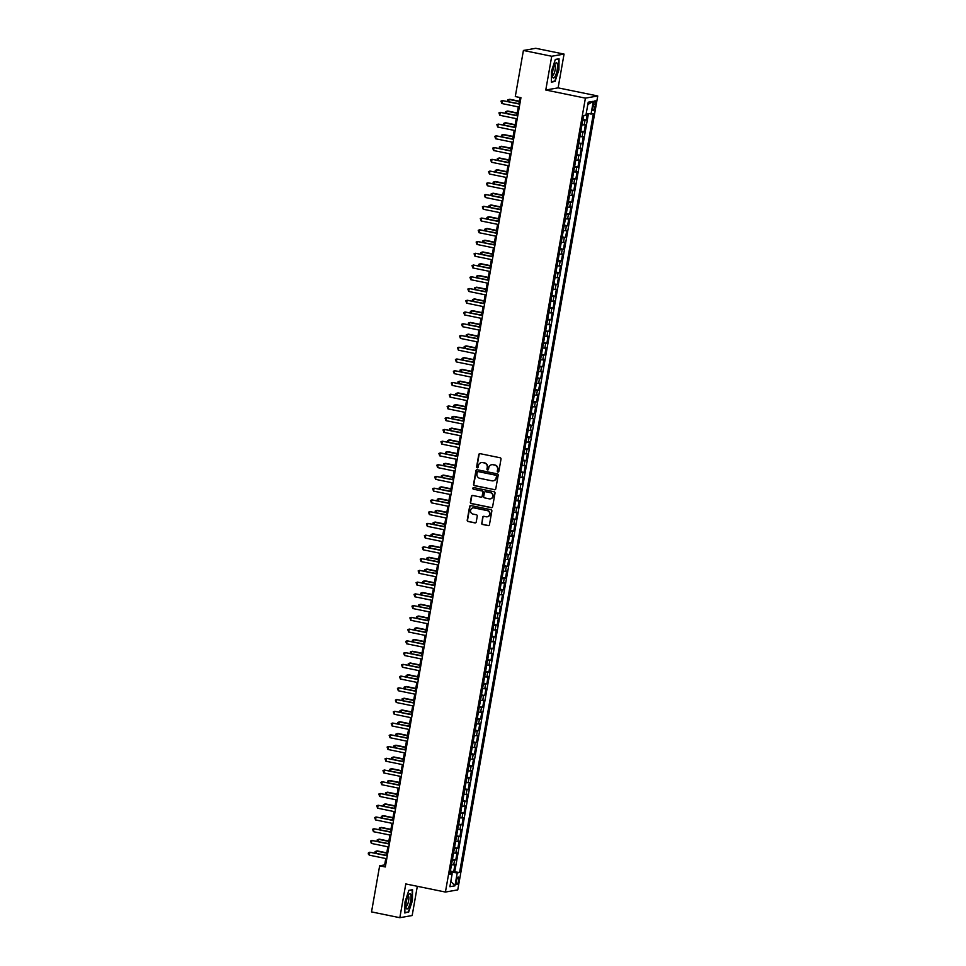 <?xml version="1.0" encoding="UTF-8"?>
<svg xmlns="http://www.w3.org/2000/svg" width="966" height="966" viewBox="0 0 966 966"><rect width="100%" height="100%" fill="white"/><g stroke="black" fill="none" stroke-linecap="round" stroke-linejoin="round"><path stroke-width="1.45" d="M497.925 472.048A0.821 0.785 -99.9 0 0 498.842 471.396L501.004 459.152A1.171 1.123 -99.9 0 0 500.098 457.763L480.09 453.67A1.171 1.123 -99.9 0 0 478.774 454.6L476.612 466.844A0.821 0.785 -99.9 0 0 477.542 467.81A0.821 0.785 -99.9 0 0 478.17 467.158L478.448 465.576A3.767 3.61 -99.9 0 1 482.662 462.617L484.328 462.955A3.767 3.61 -99.9 0 1 487.238 467.375L486.949 468.957A0.821 0.785 -99.9 0 0 487.878 469.935A0.821 0.785 -99.9 0 0 488.506 469.283L488.784 467.689A3.767 3.61 -99.9 0 1 492.998 464.731L494.664 465.081A3.767 3.61 -99.9 0 1 497.575 469.488L497.297 471.082A0.821 0.785 -99.9 0 0 497.925 472.048M491.863 464.694A3.767 3.61 -99.9 0 1 493.336 464.67L495.003 465.02A3.767 3.61 -99.9 0 1 497.901 469.44L497.623 471.022A0.821 0.785 -99.9 0 0 498.371 472M479.848 453.646A1.171 1.123 -99.9 0 0 479.112 454.539L476.95 466.783A0.821 0.785 -99.9 0 0 477.699 467.761M481.527 462.569A3.767 3.61 -99.9 0 1 482.988 462.557L484.654 462.895A3.767 3.61 -99.9 0 1 487.564 467.315L487.287 468.908A0.821 0.785 -99.9 0 0 488.035 469.887M458.584 880.642A3.84 1.014 101.6 0 0 458.282 877.08A3.84 1.014 101.6 0 0 456.447 881.016A3.84 1.014 101.6 0 0 456.749 884.59A3.84 1.014 101.6 0 0 458.584 880.642M481.611 523.077A1.171 1.123 -99.9 0 0 482.529 524.466L488.132 525.613A1.171 1.123 -99.9 0 0 489.448 524.683L491.851 511.086A1.171 1.123 -99.9 0 0 490.945 509.698L470.937 505.604A1.171 1.123 -99.9 0 0 469.621 506.534L467.218 520.131A1.171 1.123 -99.9 0 0 468.124 521.507L474.91 522.896A1.171 1.123 -99.9 0 0 476.226 521.978L477.252 516.158A1.171 1.123 -99.9 0 0 476.347 514.769L472.978 514.081A3.152 3.019 -99.9 0 1 472.978 507.899A3.152 3.019 -99.9 0 1 474.065 507.923L487.238 510.616A3.152 3.019 -99.9 0 1 487.238 516.798A3.152 3.019 -99.9 0 1 486.152 516.786L483.954 516.327A1.171 1.123 -99.9 0 0 482.638 517.257L481.949 523.017A1.171 1.123 -99.9 0 0 482.855 524.405L488.47 525.552A1.171 1.123 -99.9 0 0 488.711 525.576M405.792 883.938L399.839 917.7L371.524 911.904L379.65 865.802L385.313 866.961L520.952 97.711L515.289 96.552L523.415 50.461L551.731 56.257L545.778 90.019L585.408 98.134L445.423 892.053L405.792 883.938M494.459 489.762A1.171 1.123 -99.9 0 0 495.775 488.832L498.178 475.236A1.171 1.123 -99.9 0 0 497.261 473.847L477.252 469.754A1.171 1.123 -99.9 0 0 475.936 470.671L473.545 484.28A1.171 1.123 -99.9 0 0 474.451 485.656L494.797 489.702A1.171 1.123 -99.9 0 0 495.027 489.726M495.015 493.155L492.612 506.764A1.171 1.123 -99.9 0 1 491.296 507.681L471.287 503.588A1.171 1.123 -99.9 0 1 470.382 502.211L471.408 496.379A1.171 1.123 -99.9 0 1 472.724 495.461L480.839 497.116A1.171 1.123 -99.9 0 0 482.155 496.198L482.831 492.334A1.171 1.123 -99.9 0 0 481.925 490.957L473.473 489.219A0.821 0.785 -99.9 0 1 473.473 487.601A0.821 0.785 -99.9 0 1 473.763 487.613L494.109 491.779A1.171 1.123 -99.9 0 1 495.015 493.155M450.385 871.054L453.694 871.73L454.938 864.679L453.718 864.896L454.551 860.199L452.317 860.09M452.462 859.305L455.759 859.982L457.003 852.942L455.783 853.147L456.616 848.45L454.394 848.353M454.527 847.556L457.836 848.233L459.079 841.193L457.86 841.41L458.693 836.701L456.459 836.604M456.604 835.819L459.901 836.496L461.144 829.444L459.925 829.661L460.758 824.964L458.536 824.855M458.669 824.07L461.977 824.747L463.221 817.707L462.002 817.912L462.835 813.215L460.601 813.118M460.746 812.334L464.042 813.01L465.286 805.958L464.066 806.175L464.9 801.478L462.678 801.369M462.811 800.585L466.119 801.261L467.363 794.209L466.143 794.426L466.976 789.729L464.743 789.633M464.887 788.836L468.184 789.512L469.428 782.472L468.208 782.677L469.041 777.98L466.82 777.884M466.952 777.099L470.261 777.775L471.505 770.723L470.285 770.94L471.118 766.243L468.884 766.135M469.029 765.35L472.326 766.026L473.569 758.986L472.35 759.191L473.183 754.494L470.961 754.398M471.094 753.613L474.403 754.289L475.646 747.237L474.427 747.455L475.26 742.757L473.026 742.649M473.171 741.864L476.467 742.54L477.711 735.488L476.492 735.706L477.325 731.008L475.103 730.912M475.236 730.115L478.544 730.791L479.788 723.751L478.568 723.957L479.402 719.259L477.168 719.163M477.313 718.378L480.609 719.054L481.853 712.002L480.633 712.22L481.466 707.523L479.245 707.414M479.377 706.629L482.686 707.305L483.93 700.265L482.71 700.471L483.543 695.774L481.31 695.677M481.454 694.88L484.751 695.568L485.995 688.517L484.775 688.734L485.608 684.037L483.386 683.928M483.519 683.143L486.828 683.819L488.072 676.768L486.852 676.985L487.685 672.288L485.451 672.191M485.596 671.394L488.893 672.07L490.136 665.031L488.917 665.236L489.75 660.539L487.528 660.442M487.661 659.657L490.97 660.333L492.213 653.282L490.994 653.499L491.827 648.802L489.593 648.693M489.738 647.908L493.034 648.584L494.278 641.533L493.058 641.75L493.892 637.053L491.67 636.956M491.803 636.159L495.111 636.836L496.355 629.796L495.135 630.013L495.969 625.304L493.735 625.207M493.88 624.422L497.176 625.099L498.42 618.047L497.2 618.264L498.033 613.567L495.812 613.458M495.944 612.673L499.253 613.35L500.497 606.31L499.277 606.515L500.11 601.818L497.876 601.721M498.021 600.937L501.318 601.613L502.561 594.561L501.342 594.778L502.175 590.081L499.953 589.972M500.086 589.188L503.395 589.864L504.638 582.812L503.419 583.029L504.252 578.332L502.018 578.236M502.163 577.439L505.46 578.115L506.703 571.075L505.484 571.28L506.317 566.583L504.095 566.487M504.228 565.702L507.536 566.378L508.78 559.326L507.561 559.543L508.382 554.846L506.16 554.738M506.305 553.953L509.601 554.629L510.845 547.589L509.625 547.794L510.459 543.097L508.237 543.001M508.37 542.216L511.678 542.892L512.922 535.84L511.702 536.058L512.523 531.36L510.302 531.252M510.446 530.467L513.743 531.143L514.987 524.091L513.767 524.309L514.6 519.611L512.378 519.515M512.511 518.718L515.82 519.394L517.064 512.354L515.844 512.56L516.665 507.862L514.443 507.766M514.588 506.981L517.885 507.657L519.128 500.605L517.909 500.823L518.742 496.126L516.52 496.017M516.653 495.232L519.962 495.908L521.205 488.868L519.986 489.074L520.807 484.377L518.585 484.28M518.73 483.483L522.026 484.159L523.27 477.119L522.051 477.337L522.884 472.64L520.662 472.531M520.795 471.746L524.103 472.422L525.347 465.37L524.127 465.588L524.949 460.891L522.727 460.782M522.872 459.997L526.168 460.673L527.412 453.634L526.192 453.839L527.025 449.142L524.804 449.045M524.936 448.26L528.245 448.936L529.489 441.885L528.269 442.102L529.09 437.405L526.868 437.296M527.013 436.511L530.31 437.187L531.554 430.136L530.334 430.353L531.167 425.656L528.945 425.559M529.078 424.762L532.387 425.438L533.63 418.399L532.411 418.604L533.232 413.907L531.01 413.81M531.155 413.025L534.452 413.702L535.695 406.65L534.476 406.867L535.309 402.17L533.087 402.061M533.22 401.276L536.528 401.953L537.772 394.913L536.553 395.118L537.374 390.421L535.152 390.324M535.297 389.54L538.593 390.216L539.837 383.164L538.617 383.381L539.451 378.684L537.229 378.575M537.362 377.791L540.67 378.467L541.914 371.415L540.694 371.632L541.515 366.935L539.294 366.839M539.439 366.042L542.735 366.718L543.979 359.678L542.759 359.883L543.592 355.186L541.371 355.09M541.503 354.305L544.812 354.981L546.056 347.929L544.836 348.146L545.657 343.449L543.435 343.341M543.58 342.556L546.877 343.232L548.12 336.192L546.901 336.397L547.734 331.7L545.512 331.604M545.645 330.819L548.954 331.495L550.197 324.443L548.978 324.661L549.799 319.963L547.577 319.855M547.722 319.07L551.018 319.746L552.262 312.694L551.043 312.912L551.876 308.214L549.654 308.118M549.787 307.321L553.095 307.997L554.339 300.957L553.12 301.163L553.941 296.465L551.719 296.369M551.864 295.584L555.16 296.26L556.404 289.208L555.184 289.426L556.018 284.728L553.796 284.62M553.929 283.835L557.237 284.511L558.481 277.471L557.261 277.677L558.082 272.98L555.861 272.883M556.005 272.086L559.302 272.762L560.546 265.722L559.326 265.94L560.159 261.231L557.937 261.134M558.07 260.349L561.379 261.025L562.623 253.973L561.403 254.191L562.224 249.494L560.002 249.385M560.147 248.6L563.444 249.276L564.687 242.237L563.468 242.442L564.301 237.745L562.079 237.648M562.212 236.863L565.521 237.539L566.764 230.488L565.545 230.705L566.366 226.008L564.144 225.899M564.289 225.114L567.585 225.79L568.829 218.739L567.61 218.956L568.443 214.259L566.221 214.162M566.354 213.365L569.662 214.041L570.906 207.002L569.686 207.207L570.508 202.51L568.286 202.413M568.431 201.628L571.727 202.305L572.971 195.253L571.751 195.47L572.584 190.773L570.363 190.664M570.495 189.879L573.804 190.556L575.048 183.516L573.828 183.721L574.649 179.024L572.427 178.927M572.572 178.142L575.869 178.819L577.113 171.767L575.893 171.984L576.726 167.287L574.504 167.178M574.637 166.394L577.946 167.07L579.189 160.018L577.97 160.235L578.791 155.538L576.569 155.441M576.714 154.645L580.011 155.321L581.254 148.281L580.035 148.486L580.868 143.789L578.646 143.692M578.779 142.908L582.087 143.584L583.331 136.532L582.112 136.749L582.933 132.052L580.711 131.944M580.856 131.159L584.152 131.835L585.396 124.795L581.955 124.904M593.39 104.594L592.931 107.178A3.719 0.978 101.6 0 0 593.221 110.643A3.719 0.978 101.6 0 0 594.996 106.815L595.454 104.231A3.719 0.978 101.6 0 0 595.165 100.778A3.719 0.978 101.6 0 0 593.39 104.594M585.408 98.134L597.749 95.984L457.763 889.891L445.423 892.053M453.694 871.73L459.562 872.503L593.341 113.819L586.193 113.662M459.562 872.503L457.232 872.914L454.95 885.834L449.89 886.716L452.16 873.795L449.83 874.206L583.609 115.522L585.939 115.123L588.222 102.203L593.281 101.309L591.011 114.23M582.921 119.41L586.229 120.098L582.788 120.207M584.152 131.835L582.933 132.052M582.087 143.584L580.868 143.789M580.011 155.321L578.791 155.538M577.946 167.07L576.726 167.287M575.869 178.819L574.649 179.024M573.804 190.556L572.584 190.773M571.727 202.305L570.508 202.51M569.662 214.041L568.443 214.259M567.585 225.79L566.366 226.008M565.521 237.539L564.301 237.745M563.444 249.276L562.224 249.494M561.379 261.025L560.159 261.231M559.302 272.762L558.082 272.98M557.237 284.511L556.018 284.728M555.16 296.26L553.941 296.465M553.095 307.997L551.876 308.214M551.018 319.746L549.799 319.963M548.954 331.495L547.734 331.7M546.877 343.232L545.657 343.449M544.812 354.981L543.592 355.186M542.735 366.718L541.515 366.935M540.67 378.467L539.451 378.684M538.593 390.216L537.374 390.421M536.528 401.953L535.309 402.17M534.452 413.702L533.232 413.907M532.387 425.438L531.167 425.656M530.31 437.187L529.09 437.405M528.245 448.936L527.025 449.142M526.168 460.673L524.949 460.891M524.103 472.422L522.884 472.64M522.026 484.159L520.807 484.377M519.962 495.908L518.742 496.126M517.885 507.657L516.665 507.862M515.82 519.394L514.6 519.611M513.743 531.143L512.523 531.36M511.678 542.892L510.459 543.097M509.601 554.629L508.382 554.846M507.536 566.378L506.317 566.583M505.46 578.115L504.252 578.332M503.395 589.864L502.175 590.081M501.318 601.613L500.11 601.818M499.253 613.35L498.033 613.567M497.176 625.099L495.969 625.304M495.111 636.836L493.892 637.053M493.034 648.584L491.827 648.802M490.97 660.333L489.75 660.539M488.893 672.07L487.685 672.288M486.828 683.819L485.608 684.037M484.751 695.568L483.543 695.774M482.686 707.305L481.466 707.523M480.609 719.054L479.402 719.259M478.544 730.791L477.325 731.008M476.467 742.54L475.26 742.757M474.403 754.289L473.183 754.494M472.326 766.026L471.118 766.243M470.261 777.775L469.041 777.98M468.184 789.512L466.976 789.729M466.119 801.261L464.9 801.478M464.042 813.01L462.835 813.215M461.977 824.747L460.758 824.964M459.901 836.496L458.693 836.701M457.836 848.233L456.616 848.45M455.759 859.982L454.551 860.199M454.805 871.537L588.391 113.928M586.229 120.098L587.34 113.795M451.158 873.433L451.364 872.213L450.228 871.984M545.778 90.019L558.106 87.858L564.059 54.096L551.731 56.257M564.059 54.096L535.756 48.3L523.415 50.461M399.839 917.7L412.168 915.539L417.324 886.293M558.106 87.858L597.749 95.984M385.784 858.533L384.649 864.932L379.65 865.802M519.974 97.518L518.887 103.664M518.307 106.9L516.81 115.401M516.242 118.649L514.745 127.15M514.166 130.386L512.668 138.899M512.101 142.135L510.603 150.636M510.024 153.884L508.527 162.385M507.959 165.621L506.462 174.121M505.882 177.37L504.385 185.87M503.817 189.119L502.32 197.619M501.74 200.856L500.243 209.356M499.676 212.605L498.178 221.105M497.599 224.341L496.101 232.854M495.534 236.09L494.037 244.591M493.457 247.839L491.96 256.34M491.392 259.576L489.895 268.077M489.315 271.325L487.818 279.826M487.25 283.062L485.753 291.575M485.174 294.811L483.676 303.312M483.109 306.56L481.611 315.061M481.032 318.297L479.534 326.798M478.967 330.046L477.47 338.547M476.89 341.783L475.393 350.296M474.825 353.532L473.328 362.033M472.748 365.281L471.251 373.782M470.684 377.018L469.186 385.519M468.607 388.767L467.109 397.267M466.542 400.516L465.044 409.016M464.465 412.253L462.968 420.753M462.4 424.002L460.903 432.502M460.323 435.738L458.826 444.251M458.258 447.487L456.761 455.988M456.181 459.236L454.684 467.737M454.117 470.973L452.619 479.474M452.04 482.722L450.542 491.223M449.975 494.459L448.478 502.972M447.898 506.208L446.401 514.709M445.833 517.957L444.336 526.458M443.756 529.694L442.259 538.195M441.691 541.443L440.194 549.944M439.627 553.18L438.117 561.693M437.55 564.929L436.052 573.43M435.485 576.678L433.975 585.179M433.408 588.415L431.911 596.916M431.343 600.164L429.834 608.665M429.266 611.913L427.769 620.413M427.201 623.65L425.692 632.15M425.125 635.399L423.627 643.899M423.06 647.135L421.55 655.648M420.983 658.884L419.486 667.385M418.918 670.633L417.409 679.134M416.841 682.37L415.344 690.871M414.776 694.119L413.267 702.62M412.699 705.856L411.202 714.369M410.635 717.605L409.125 726.106M408.558 729.354L407.06 737.855M406.493 741.091L404.983 749.592M404.416 752.84L402.919 761.341M402.351 764.589L400.842 773.09M400.274 776.326L398.777 784.827M398.209 788.075L396.7 796.576M396.132 799.812L394.635 808.325M394.068 811.561L392.558 820.062M391.991 823.31L390.493 831.811M389.926 835.047L388.417 843.547M387.849 846.796L386.352 855.296M385.639 865.138L384.649 864.932M579.89 136.641L582.112 136.749M577.813 148.39L580.035 148.486M575.748 160.139L577.97 160.235M573.671 171.876L575.893 171.984M571.606 183.625L573.828 183.721M569.529 195.361L571.751 195.47M567.465 207.11L569.686 207.207M565.388 218.859L567.61 218.956M563.323 230.596L565.545 230.705M561.246 242.345L563.468 242.442M559.181 254.094L561.403 254.191M557.104 265.831L559.326 265.94M555.039 277.58L557.261 277.677M552.963 289.317L555.184 289.426M550.898 301.066L553.12 301.163M548.821 312.815L551.043 312.912M546.756 324.552L548.978 324.661M544.679 336.301L546.901 336.397M542.614 348.038L544.836 348.146M540.537 359.787L542.759 359.883M538.473 371.536L540.694 371.632M536.396 383.273L538.617 383.381M534.331 395.022L536.553 395.118M532.254 406.758L534.476 406.867M530.189 418.507L532.411 418.604M528.112 430.256L530.334 430.353M526.047 441.993L528.269 442.102M523.97 453.742L526.192 453.839M521.906 465.491L524.127 465.588M519.829 477.228L522.051 477.337M517.764 488.977L519.986 489.074M515.687 500.714L517.909 500.823M513.622 512.463L515.844 512.56M511.545 524.212L513.767 524.309M509.48 535.949L511.702 536.058M507.404 547.698L509.625 547.794M505.339 559.435L507.561 559.543M503.262 571.184L505.484 571.28M501.197 582.933L503.419 583.029M499.12 594.67L501.342 594.778M497.055 606.419L499.277 606.515M494.978 618.155L497.2 618.264M492.914 629.904L495.135 630.013M490.837 641.653L493.058 641.75M488.772 653.39L490.994 653.499M486.695 665.139L488.917 665.236M484.63 676.888L486.852 676.985M482.553 688.625L484.775 688.734M480.488 700.374L482.71 700.471M478.411 712.111L480.633 712.22M476.347 723.86L478.568 723.957M474.27 735.609L476.492 735.706M472.205 747.346L474.427 747.455M470.128 759.095L472.35 759.191M468.063 770.832L470.285 770.94M465.986 782.581L468.208 782.677M463.921 794.33L466.143 794.426M461.845 806.067L464.066 806.175M459.78 817.816L462.002 817.912M457.703 829.565L459.925 829.661M455.638 841.301L457.86 841.41M453.561 853.05L455.783 853.147M452.16 873.795L450.035 873.023M451.496 864.787L453.718 864.896M451.364 872.213L457.232 872.914M587.799 104.594L593.281 101.309M454.95 885.834L450.82 881.415M551.489 71.098L551.345 82.098L555.064 81.458L558.916 69.793L559.06 58.781L555.341 59.433L551.489 71.098M408.558 912.363L412.41 900.698L412.554 889.698L408.835 890.35L404.983 902.003L404.839 913.015L407.423 912.133M553.941 81.229L555.064 81.458M477.023 469.73A1.171 1.123 -99.9 0 0 476.274 470.623L473.871 484.22A1.171 1.123 -99.9 0 0 474.789 485.596L494.797 489.702M496.391 476.178A0.821 0.785 -99.9 0 0 495.751 475.212L478.194 471.613A0.821 0.785 -99.9 0 0 477.276 472.265L476.975 473.932A3.767 3.61 -99.9 0 0 479.885 478.351L491.887 480.814A3.767 3.61 -99.9 0 0 496.101 477.856L496.729 476.117A0.821 0.785 -99.9 0 0 496.089 475.151L495.751 475.212M478.073 471.601A0.821 0.785 -99.9 0 1 478.532 471.553L496.089 475.151M493.36 480.802A3.767 3.61 -99.9 0 0 496.427 477.796L496.101 477.856M496.729 476.117L496.427 477.796M472.483 495.437A1.171 1.123 -99.9 0 0 471.746 496.331L470.72 502.151A1.171 1.123 -99.9 0 0 471.625 503.528L491.634 507.621A1.171 1.123 -99.9 0 0 491.863 507.645M481.406 497.079A1.171 1.123 -99.9 0 0 482.481 496.138L483.169 492.274A1.171 1.123 -99.9 0 0 482.263 490.897L473.473 489.219M473.642 487.589A0.821 0.785 -99.9 0 0 473.811 489.17M489.255 498.842A3.152 3.019 -99.9 0 0 492.829 495.812A3.152 3.019 -99.9 0 0 490.342 492.672L485.705 491.73A1.171 1.123 -99.9 0 0 484.389 492.648L483.712 496.512A1.171 1.123 -99.9 0 0 484.618 497.888L489.255 498.842M490.511 498.83A3.152 3.019 -99.9 0 0 490.68 492.624L490.342 492.672M485.463 491.706A1.171 1.123 -99.9 0 1 486.043 491.67L490.68 492.624M483.725 516.315A1.171 1.123 -99.9 0 0 482.976 517.196L481.949 523.017M487.407 516.762A3.152 3.019 -99.9 0 0 487.576 510.555L487.238 510.616M473.147 507.875A3.152 3.019 -99.9 0 1 474.403 507.862L487.576 510.555M470.696 505.58A1.171 1.123 -99.9 0 0 469.947 506.474L467.556 520.07A1.171 1.123 -99.9 0 0 468.462 521.459L475.248 522.847A1.171 1.123 -99.9 0 0 475.477 522.86M583.078 118.516L583.862 115.485M519.31 101.213L509.867 99.281L509.034 99.426L508.659 101.563M519.261 101.527L509.034 99.426L507.657 99.969L507.645 101.358M519.865 103.857L502.368 100.597L519.817 104.171M501.849 103.531L500.992 101.128L502.368 100.597L501.849 103.531L519.297 107.105M557.14 70.023A7.788 2.053 101.6 0 0 555.402 63.478A7.788 2.053 101.6 0 0 552.818 70.772A7.788 2.053 101.6 0 0 552.649 76.918A7.788 2.053 101.6 0 0 554.798 76.966A7.788 2.053 101.6 0 0 557.14 70.023M552.443 75.3A5.337 1.413 101.6 0 0 552.564 75.348A5.337 1.413 101.6 0 0 555.124 69.866A5.337 1.413 101.6 0 0 554.713 64.903A5.337 1.413 101.6 0 0 554.569 64.891M555.257 59.711L558.71 59.107L558.577 69.769L554.846 81.059L551.357 81.675M558.046 58.962L558.71 59.107M410.719 894.504A7.788 2.053 101.6 0 0 408.884 894.395A7.788 2.053 101.6 0 0 406.457 900.892A7.788 2.053 101.6 0 0 406.131 907.835A7.788 2.053 101.6 0 0 406.215 908.112A7.788 2.053 101.6 0 0 409.669 904.792A7.788 2.053 101.6 0 0 410.719 894.504M405.925 906.205A5.337 1.413 101.6 0 0 406.058 906.253A5.337 1.413 101.6 0 0 408.256 902.401A5.337 1.413 101.6 0 0 408.666 896.376A5.337 1.413 101.6 0 0 408.195 895.808A5.337 1.413 101.6 0 0 408.063 895.808M408.751 890.616L412.204 890.012L412.071 900.674L408.328 911.976L404.839 912.58M411.528 889.879L412.204 890.012M581.013 130.265L581.798 125.822M517.245 112.962L507.802 111.03L506.969 111.175L506.595 113.312M517.184 113.263L506.969 111.175L505.592 111.706L505.568 113.107M578.936 142.002L579.721 137.57M515.168 124.711L505.725 122.767L504.892 122.924L504.518 125.061M515.12 125.012L504.892 122.924L503.515 123.455L503.503 124.843M576.871 153.751L577.656 149.307M513.103 136.447L503.66 134.516L502.827 134.66L502.453 136.798M513.043 136.761L502.827 134.66L501.451 135.204L501.426 136.592M574.794 165.5L575.579 161.056M511.026 148.196L501.583 146.264L500.75 146.409L500.376 148.547M510.978 148.498L500.75 146.409L499.374 146.941L499.362 148.341M517.8 115.606L500.303 112.346L517.74 115.908M499.784 115.28L498.927 112.877L500.303 112.346L499.784 115.28L517.233 118.854M515.723 127.355L498.227 124.083L515.675 127.657M497.707 127.017L496.85 124.626L498.227 124.083L497.707 127.017L515.156 130.591M513.658 139.092L496.162 135.832L513.598 139.406M495.643 138.766L494.785 136.363L496.162 135.832L495.643 138.766L513.091 142.34M511.582 150.841L494.085 147.569L511.533 151.143M493.566 150.515L492.708 148.112L494.085 147.569L493.566 150.515L511.014 154.077M572.729 177.237L573.514 172.805M508.961 159.933L499.519 158.001L498.685 158.146L498.311 160.284M508.901 160.247L498.685 158.146L497.309 158.69L497.285 160.078M509.517 162.59L492.02 159.318L509.456 162.892M491.501 162.252L490.643 159.849L492.02 159.318L491.501 162.252L508.949 165.826M570.652 188.986L571.437 184.542M506.884 171.682L497.442 169.75L496.609 169.895L496.234 172.033M506.836 171.984L496.609 169.895L495.232 170.427L495.22 171.827M507.44 174.327L489.943 171.067L507.392 174.629M489.424 174.001L488.567 171.598L489.943 171.067L489.424 174.001L506.872 177.575M568.588 200.735L569.372 196.291M504.82 183.431L495.377 181.499L494.544 181.644L494.169 183.781M504.759 183.733L494.544 181.644L493.167 182.176L493.143 183.564M505.375 186.076L487.878 182.803L505.315 186.378M487.359 185.738L486.502 183.347L487.878 182.803L487.359 185.738L504.807 189.312M566.511 212.472L567.296 208.028M502.743 195.168L493.3 193.236L492.467 193.381L492.092 195.518M502.694 195.482L492.467 193.381L491.09 193.924L491.078 195.313M503.298 197.813L485.801 194.552L503.25 198.127M485.282 197.487L484.425 195.084L485.801 194.552L485.282 197.487L502.731 201.061M564.446 224.221L565.231 219.777M500.678 206.917L491.235 204.985L490.402 205.13L490.028 207.267M500.617 207.219L490.402 205.13L489.025 205.661L489.001 207.062M501.233 209.562L483.737 206.289L501.173 209.864M483.217 209.236L482.36 206.833L483.737 206.289L483.217 209.236L500.666 212.798M562.369 235.958L563.154 231.526M498.601 218.666L489.158 216.722L488.325 216.867L487.951 219.016M498.553 218.968L488.325 216.867L486.949 217.41L486.936 218.799M499.156 221.311L481.66 218.038L499.108 221.612M481.14 220.972L480.283 218.57L481.66 218.038L481.14 220.972L498.589 224.547M560.304 247.707L561.089 243.263M496.536 230.403L487.093 228.471L486.26 228.616L485.886 230.753M496.476 230.705L486.26 228.616L484.884 229.147L484.86 230.548M497.092 233.048L479.595 229.787L497.031 233.361M479.076 232.721L478.218 230.319L479.595 229.787L479.076 232.721L496.524 236.296M558.227 259.456L559.012 255.012M494.459 242.152L485.017 240.22L484.183 240.365L483.809 242.502M494.411 242.454L484.183 240.365L482.807 240.896L482.795 242.285M495.015 244.796L477.518 241.524L494.966 245.098M476.999 244.458L476.141 242.068L477.518 241.524L476.999 244.458L494.447 248.033M556.162 271.192L556.947 266.761M492.394 253.889L482.952 251.957L482.119 252.102L481.744 254.239M492.346 254.203L482.119 252.102L480.742 252.645L480.718 254.034M492.95 256.533L475.453 253.273L492.889 256.847M474.934 256.207L474.077 253.804L475.453 253.273L474.934 256.207L492.382 259.782M554.086 282.941L554.87 278.498M490.317 265.638L480.875 263.706L480.042 263.851L479.667 265.988M490.269 265.94L480.042 263.851L478.665 264.382L478.653 265.783M490.873 268.282L473.376 265.01L490.825 268.584M472.857 267.956L472 265.553L473.376 265.01L472.857 267.956L490.305 271.531M552.021 294.678L552.806 290.247M488.253 277.387L478.81 275.443L477.977 275.588L477.602 277.737M488.204 277.689L477.977 275.588L476.6 276.131L476.576 277.52M488.808 280.031L471.311 276.759L488.748 280.333M470.792 279.693L469.935 277.29L471.311 276.759L470.792 279.693L488.241 283.267M549.944 306.427L550.729 301.984M486.176 289.124L476.733 287.192L475.9 287.337L475.526 289.474M486.127 289.426L475.9 287.337L474.523 287.868L474.511 289.269M486.731 291.768L469.235 288.508L486.683 292.082M468.715 291.442L467.858 289.039L469.235 288.508L468.715 291.442L486.164 295.016M547.879 318.176L548.664 313.733M484.111 300.873L474.668 298.941L473.835 299.086L473.461 301.223M484.063 301.175L473.835 299.086L472.459 299.617L472.434 301.018M484.666 303.517L467.17 300.245L484.606 303.819M466.65 303.179L465.793 300.788L467.17 300.245L466.65 303.179L484.099 306.753M545.802 329.913L546.587 325.482M482.034 312.61L472.591 310.678L471.758 310.823L471.384 312.96M481.986 312.924L471.758 310.823L470.382 311.366L470.37 312.755M482.589 315.266L465.093 311.994L482.541 315.568M464.574 314.928L463.716 312.525L465.093 311.994L464.574 314.928L482.022 318.502M543.737 341.662L544.522 337.219M479.969 324.359L470.527 322.427L469.693 322.572L469.319 324.709M479.921 324.661L469.693 322.572L468.317 323.103L468.305 324.504M480.525 327.003L463.028 323.743L480.464 327.305M462.509 326.677L461.651 324.274L463.028 323.743L462.509 326.677L479.957 330.251M541.66 353.399L542.445 348.968M477.892 336.108L468.45 334.164L467.616 334.321L467.242 336.458M477.844 336.41L467.616 334.321L466.24 334.852L466.228 336.24M478.448 338.752L460.951 335.48L478.399 339.054M460.432 338.414L459.575 336.023L460.951 335.48L460.432 338.414L477.88 341.988M539.596 365.148L540.38 360.704M475.827 347.845L466.385 345.913L465.552 346.057L465.177 348.195M475.779 348.158L465.552 346.057L464.175 346.601L464.163 347.989M476.383 350.489L458.886 347.229L476.323 350.803M458.367 350.163L457.51 347.76L458.886 347.229L458.367 350.163L475.815 353.737M537.519 376.897L538.303 372.453M473.751 359.594L464.308 357.661L463.475 357.806L463.1 359.944M473.702 359.895L463.475 357.806L462.098 358.338L462.086 359.738M474.306 362.238L456.809 358.966L474.258 362.54M456.29 361.912L455.433 359.509L456.809 358.966L456.29 361.912L473.738 365.474M535.454 388.634L536.239 384.202M471.686 371.33L462.243 369.398L461.41 369.543L461.036 371.681M471.637 371.644L461.41 369.543L460.033 370.087L460.021 371.475M472.241 373.987L454.745 370.715L472.181 374.289M454.225 373.649L453.368 371.246L454.745 370.715L454.225 373.649L471.674 377.223M533.377 400.383L534.162 395.939M469.609 383.079L460.166 381.147L459.333 381.292L458.959 383.43M469.561 383.381L459.333 381.292L457.956 381.824L457.944 383.224M470.164 385.724L452.668 382.464L470.116 386.026M452.148 385.398L451.291 382.995L452.668 382.464L452.148 385.398L469.597 388.972M531.312 412.132L532.097 407.688M467.544 394.828L458.101 392.896L457.268 393.041L456.894 395.179M467.496 395.13L457.268 393.041L455.892 393.573L455.88 394.961M468.099 397.473L450.603 394.2L468.039 397.775M450.084 397.135L449.226 394.744L450.603 394.2L450.084 397.135L467.532 400.709M529.235 423.869L530.02 419.425M465.467 406.565L456.024 404.633L455.191 404.778L454.817 406.915M465.419 406.879L455.191 404.778L453.815 405.322L453.803 406.71M466.023 409.21L448.526 405.949L465.974 409.524M448.007 408.884L447.149 406.481L448.526 405.949L448.007 408.884L465.455 412.458M527.17 435.618L527.955 431.174M463.402 418.314L453.96 416.382L453.126 416.527L452.752 418.664M463.354 418.616L453.126 416.527L451.75 417.058L451.738 418.459M463.958 420.959L446.461 417.686L463.897 421.261M445.942 420.633L445.085 418.23L446.461 417.686L445.942 420.633L463.39 424.195M525.093 447.355L525.878 442.923M461.325 430.063L451.883 428.119L451.05 428.264L450.675 430.413M461.277 430.365L451.05 428.264L449.673 428.807L449.661 430.196M461.881 432.708L444.384 429.435L461.833 433.01M443.865 432.37L443.008 429.967L444.384 429.435L443.865 432.37L461.313 435.944M523.029 459.104L523.813 454.66M459.261 441.8L449.818 439.868L448.985 440.013L448.61 442.15M459.212 442.102L448.985 440.013L447.608 440.544L447.596 441.945M459.816 444.445L442.319 441.184L459.756 444.758M441.8 444.119L440.943 441.716L442.319 441.184L441.8 444.119L459.248 447.693M520.952 470.853L521.737 466.409M457.196 453.549L447.741 451.617L446.908 451.762L446.534 453.899M457.135 453.851L446.908 451.762L445.531 452.293L445.519 453.694M457.739 456.194L440.242 452.921L457.691 456.495M439.723 455.855L438.866 453.465L440.242 452.921L439.723 455.855L457.172 459.43M518.887 482.589L519.672 478.158M455.119 465.286L445.676 463.354L444.843 463.499L444.469 465.636M455.071 465.6L444.843 463.499L443.466 464.042L443.454 465.431M455.674 467.93L438.178 464.67L455.614 468.244M437.658 467.604L436.801 465.201L438.178 464.67L437.658 467.604L455.107 471.179M516.81 494.338L517.595 489.895M453.054 477.035L443.599 475.103L442.766 475.248L442.392 477.385M452.994 477.337L442.766 475.248L441.39 475.779L441.377 477.18M453.597 479.679L436.101 476.419L453.549 479.981M435.581 479.353L434.724 476.95L436.101 476.419L435.581 479.353L453.03 482.928M514.745 506.075L515.53 501.644M450.977 488.784L441.534 486.84L440.701 486.997L440.327 489.134M450.929 489.086L440.701 486.997L439.325 487.528L439.313 488.917M451.533 491.428L434.036 488.156L451.472 491.73M433.517 491.09L432.659 488.687L434.036 488.156L433.517 491.09L450.965 494.664M512.668 517.824L513.453 513.381M448.912 500.521L439.458 498.589L438.624 498.734L438.25 500.871M448.852 500.835L438.624 498.734L437.248 499.265L437.236 500.666M449.456 503.165L431.959 499.905L449.407 503.479M431.44 502.839L430.582 500.436L431.959 499.905L431.44 502.839L448.888 506.413M510.603 529.573L511.388 525.13M446.835 512.27L437.393 510.338L436.56 510.483L436.185 512.62M446.787 512.572L436.56 510.483L435.183 511.014L435.171 512.415M447.391 514.914L429.894 511.642L447.33 515.216M429.375 514.588L428.518 512.185L429.894 511.642L429.375 514.588L446.823 518.15M508.527 541.31L509.311 536.879M444.771 524.007L435.316 522.075L434.483 522.22L434.108 524.357M444.71 524.321L434.483 522.22L433.106 522.763L433.094 524.152M445.314 526.663L427.817 523.391L445.266 526.965M427.298 526.325L426.441 523.922L427.817 523.391L427.298 526.325L444.746 529.899M506.462 553.059L507.247 548.616M442.694 535.756L433.251 533.824L432.418 533.969L432.043 536.106M442.645 536.058L432.418 533.969L431.041 534.5L431.029 535.901M443.249 538.4L425.752 535.14L443.189 538.702M425.233 538.074L424.376 535.671L425.752 535.14L425.233 538.074L442.682 541.648M504.385 564.808L505.17 560.365M440.629 547.505L431.174 545.561L430.341 545.718L429.967 547.855M440.568 547.807L430.341 545.718L428.964 546.249L428.952 547.637M441.172 550.149L423.676 546.877L441.124 550.451M423.156 549.811L422.299 547.42L423.676 546.877L423.156 549.811L440.605 553.385M502.32 576.545L503.105 572.101M438.552 559.242L429.109 557.31L428.276 557.454L427.902 559.592M438.504 559.555L428.276 557.454L426.9 557.998L426.887 559.386M439.107 561.886L421.611 558.626L439.047 562.2M421.091 561.56L420.234 559.157L421.611 558.626L421.091 561.56L438.54 565.134M500.243 588.294L501.028 583.85M436.487 570.991L427.032 569.059L426.199 569.203L425.825 571.341M436.427 571.292L426.199 569.203L424.823 569.735L424.811 571.135M437.03 573.635L419.534 570.363L436.982 573.937M419.015 573.309L418.157 570.906L419.534 570.363L419.015 573.309L436.463 576.871M498.178 600.031L498.963 595.599M434.41 582.74L424.968 580.795L424.134 580.94L423.76 583.078M434.362 583.041L424.134 580.94L422.758 581.484L422.746 582.872M434.966 585.384L417.469 582.112L434.917 585.686M416.95 585.046L416.092 582.643L417.469 582.112L416.95 585.046L434.398 588.62M496.101 611.78L496.886 607.336M432.345 594.476L422.891 592.544L422.057 592.689L421.683 594.827M432.285 594.778L422.057 592.689L420.681 593.221L420.669 594.621M432.889 597.121L415.392 593.861L432.84 597.423M414.873 596.795L414.016 594.392L415.392 593.861L414.873 596.795L432.321 600.369M494.037 623.529L494.821 619.085M430.268 606.225L420.826 604.293L419.993 604.438L419.618 606.576M430.22 606.527L419.993 604.438L418.616 604.97L418.604 606.358M430.824 608.87L413.327 605.597L430.776 609.172M412.808 608.532L411.951 606.141L413.327 605.597L412.808 608.532L430.256 612.106M491.96 635.266L492.745 630.822M428.204 617.962L418.749 616.03L417.916 616.175L417.541 618.312M428.143 618.276L417.916 616.175L416.539 616.719L416.527 618.107M428.747 620.607L411.25 617.346L428.699 620.921M410.731 620.281L409.874 617.878L411.25 617.346L410.731 620.281L428.18 623.855M489.895 647.015L490.68 642.571M426.127 629.711L416.684 627.779L415.851 627.924L415.477 630.061M426.078 630.013L415.851 627.924L414.474 628.455L414.462 629.856M426.682 632.356L409.186 629.083L426.634 632.658M408.666 632.03L407.809 629.627L409.186 629.083L408.666 632.03L426.115 635.592M487.818 658.752L488.603 654.32M424.062 641.46L414.607 639.516L413.774 639.661L413.4 641.81M424.002 641.762L413.774 639.661L412.397 640.204L412.385 641.593M424.605 644.105L407.109 640.832L424.557 644.407M406.589 643.767L405.732 641.364L407.109 640.832L406.589 643.767L424.038 647.341M485.753 670.501L486.538 666.057M421.985 653.197L412.542 651.265L411.709 651.41L411.335 653.547M421.937 653.499L411.709 651.41L410.333 651.941L410.321 653.342M422.54 655.842L405.044 652.581L422.492 656.155M404.525 655.516L403.667 653.113L405.044 652.581L404.525 655.516L421.973 659.09M483.676 682.25L484.461 677.806M419.92 664.946L410.465 663.014L409.632 663.159L409.258 665.296M419.86 665.248L409.632 663.159L408.256 663.69L408.244 665.091M420.464 667.591L402.967 664.318L420.415 667.892M402.448 667.252L401.59 664.862L402.967 664.318L402.448 667.252L419.896 670.827M481.611 693.986L482.396 689.555M417.843 676.683L408.401 674.751L407.567 674.896L407.193 677.033M417.795 676.997L407.567 674.896L406.191 675.439L406.179 676.828M418.399 679.327L400.902 676.067L418.35 679.641M400.383 679.001L399.526 676.598L400.902 676.067L400.383 679.001L417.831 682.576M479.534 705.735L480.319 701.292M415.778 688.432L406.324 686.5L405.491 686.645L405.116 688.782M415.718 688.734L405.491 686.645L404.114 687.176L404.102 688.577M416.322 691.076L398.825 687.816L416.274 691.378M398.306 690.75L397.449 688.347L398.825 687.816L398.306 690.75L415.754 694.325M477.47 717.472L478.255 713.041M413.702 700.181L404.259 698.237L403.426 698.394L403.051 700.531M413.653 700.483L403.426 698.394L402.049 698.925L402.037 700.314M414.257 702.825L396.76 699.553L414.209 703.127M396.241 702.487L395.384 700.084L396.76 699.553L396.241 702.487L413.69 706.061M475.393 729.221L476.178 724.778M411.637 711.918L402.182 709.986L401.349 710.131L400.975 712.268M411.576 712.232L401.349 710.131L399.972 710.662L399.96 712.063M412.18 714.562L394.683 711.302L412.132 714.876M394.164 714.236L393.307 711.833L394.683 711.302L394.164 714.236L411.613 717.81M473.328 740.97L474.113 736.527M409.56 723.667L400.117 721.735L399.284 721.88L398.91 724.017M409.512 723.969L399.284 721.88L397.907 722.411L397.895 723.812M410.115 726.311L392.619 723.039L410.067 726.613M392.099 725.985L391.242 723.582L392.619 723.039L392.099 725.985L409.548 729.547M471.251 752.707L472.036 748.276M407.495 735.404L398.04 733.472L397.207 733.617L396.833 735.754M407.435 735.718L397.207 733.617L395.831 734.16L395.819 735.549M408.038 738.06L390.542 734.788L407.99 738.362M390.022 737.722L389.165 735.319L390.542 734.788L390.022 737.722L407.471 741.296M469.186 764.456L469.971 760.013M405.418 747.153L395.975 745.221L395.142 745.366L394.768 747.503M405.37 747.455L395.142 745.366L393.766 745.897L393.754 747.298M405.974 749.797L388.477 746.537L405.925 750.099M387.958 749.471L387.1 747.068L388.477 746.537L387.958 749.471L405.406 753.045M467.109 776.205L467.894 771.762M403.353 758.902L393.899 756.97L393.065 757.115L392.691 759.252M403.293 759.204L393.065 757.115L391.689 757.646L391.677 759.035M403.897 761.546L386.4 758.274L403.848 761.848M385.881 761.208L385.023 758.817L386.4 758.274L385.881 761.208L403.329 764.782M465.044 787.942L465.829 783.498M401.276 770.639L391.834 768.707L391.001 768.851L390.626 770.989M401.228 770.953L391.001 768.851L389.624 769.395L389.612 770.783M401.832 773.283L384.335 770.023L401.784 773.597M383.816 772.957L382.959 770.554L384.335 770.023L383.816 772.957L401.264 776.531M462.968 799.691L463.752 795.247M399.212 782.388L389.757 780.456L388.924 780.6L388.549 782.738M399.151 782.689L388.924 780.6L387.547 781.132L387.535 782.532M399.767 785.032L382.258 781.76L399.707 785.334M381.739 784.706L380.882 782.303L382.258 781.76L381.739 784.706L399.187 788.268M460.903 811.428L461.688 806.996M397.135 794.137L387.692 792.192L386.859 792.337L386.485 794.487M397.086 794.438L386.859 792.337L385.482 792.881L385.47 794.269M397.69 796.781L380.193 793.509L397.642 797.083M379.674 796.443L378.817 794.04L380.193 793.509L379.674 796.443L397.123 800.017M458.826 823.177L459.611 818.733M395.07 805.873L385.615 803.941L384.782 804.086L384.408 806.224M395.009 806.175L384.782 804.086L383.405 804.618L383.393 806.018M395.625 808.518L378.117 805.258L395.565 808.832M377.597 808.192L376.74 805.789L378.117 805.258L377.597 808.192L395.046 811.766M456.761 834.926L457.546 830.482M392.993 817.622L383.55 815.69L382.717 815.835L382.343 817.973M392.945 817.924L382.717 815.835L381.341 816.367L381.329 817.755M393.548 820.267L376.052 816.995L393.5 820.569M375.533 819.929L374.675 817.538L376.052 816.995L375.533 819.929L392.981 823.503M454.684 846.663L455.469 842.231M390.928 829.359L381.473 827.427L380.64 827.572L380.266 829.709M390.868 829.673L380.64 827.572L379.264 828.116L379.252 829.504M391.484 832.004L373.975 828.743L391.423 832.318M373.456 831.678L372.598 829.275L373.975 828.743L373.456 831.678L390.904 835.252M452.619 858.412L453.404 853.968M388.851 841.108L379.409 839.176L378.575 839.321L378.201 841.458M388.803 841.41L378.575 839.321L377.199 839.852L377.187 841.253M389.407 843.753L371.91 840.48L389.358 844.055M371.391 843.427L370.533 841.024L371.91 840.48L371.391 843.427L388.839 847.001M450.542 870.149L451.327 865.717M386.786 852.857L377.332 850.913L376.499 851.058L376.124 853.207M386.726 853.159L376.499 851.058L375.122 851.601L375.11 852.99M387.342 855.502L369.833 852.229L387.281 855.804M369.326 855.164L368.251 853.944L368.457 852.761L369.833 852.229L369.326 855.164L386.762 858.738M584.176 125L585.01 120.303M593.535 103.845L595.454 104.231M593.064 106.429L594.996 106.815"/></g></svg>

